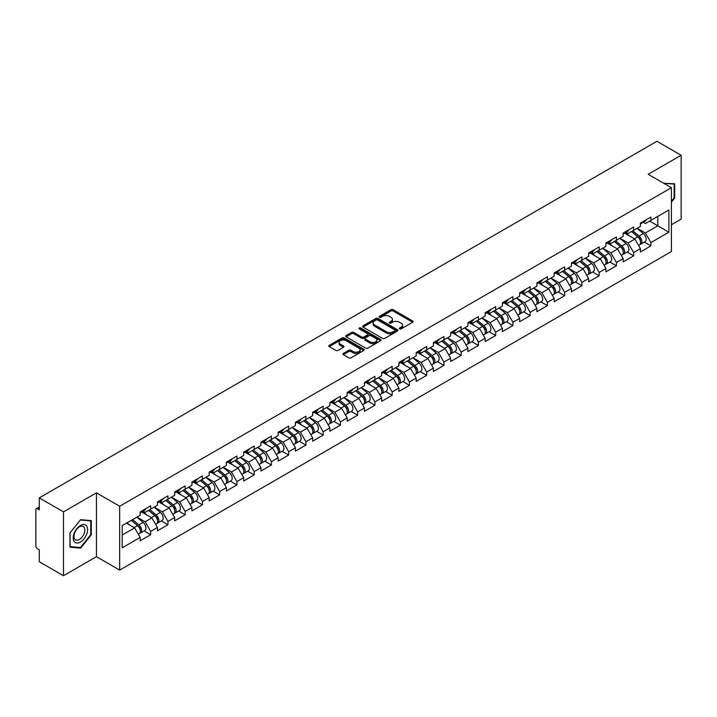 <?xml version="1.0" encoding="UTF-8"?>
<svg xmlns="http://www.w3.org/2000/svg" width="717" height="717" viewBox="0 0 717 717"><rect width="100%" height="100%" fill="white"/><g stroke="black" fill="none" stroke-linecap="round" stroke-linejoin="round"><path stroke-width="1.08" d="M399.611 328.897A1.075 0.618 0 0 0 401.126 328.897L412.66 322.238A1.533 0.887 0 0 0 413.109 321.61A1.533 0.887 0 0 0 412.66 320.983L393.122 309.708A1.533 0.887 0 0 0 390.953 309.708L379.418 316.367A1.075 0.618 0 0 0 379.105 316.806A1.075 0.618 0 0 0 379.418 317.246A1.075 0.618 0 0 0 380.942 317.246L382.43 316.376A4.911 2.832 0 0 1 389.376 316.376L391.007 317.317A4.911 2.832 0 0 1 392.45 319.325A4.911 2.832 0 0 1 391.007 321.333L389.519 322.193A1.075 0.618 0 0 0 389.197 322.632A1.075 0.618 0 0 0 389.519 323.071A1.075 0.618 0 0 0 391.034 323.071L392.531 322.211A4.911 2.832 0 0 1 399.477 322.211L401.099 323.152A4.911 2.832 0 0 1 402.542 325.151A4.911 2.832 0 0 1 401.099 327.158L399.611 328.019A1.075 0.618 0 0 0 399.297 328.458A1.075 0.618 0 0 0 399.611 328.897L399.611 328.019M343.309 353.445A1.533 0.887 0 0 0 342.86 354.073A1.533 0.887 0 0 0 343.309 354.7L348.785 357.864A1.533 0.887 0 0 0 350.963 357.864L363.761 350.47A1.533 0.887 0 0 0 364.218 349.842A1.533 0.887 0 0 0 363.761 349.215L344.232 337.94A1.533 0.887 0 0 0 342.063 337.94L329.255 345.334A1.533 0.887 0 0 0 328.798 345.952A1.533 0.887 0 0 0 329.255 346.58L335.87 350.407A1.533 0.887 0 0 0 338.039 350.407L343.524 347.243A1.533 0.887 0 0 0 343.972 346.616A1.533 0.887 0 0 0 343.524 345.988L340.243 344.088A4.105 2.366 0 0 1 339.042 342.412A4.105 2.366 0 0 1 341.57 340.225A4.105 2.366 0 0 1 346.051 340.736L358.912 348.166A4.105 2.366 0 0 1 360.113 349.842A4.105 2.366 0 0 1 357.577 352.029A4.105 2.366 0 0 1 353.105 351.518L350.963 350.281A1.533 0.887 0 0 0 348.785 350.281L343.309 353.445L343.309 354.7L348.785 351.554L348.785 350.281M96.445 492.848L63.49 511.875L39.274 497.894L656.933 141.294L681.15 155.266L648.204 174.294L671.417 187.702L119.667 506.256L96.445 492.848L96.445 556.688L119.667 570.096L119.667 506.256M382.537 338.37A1.533 0.887 0 0 0 384.715 338.37L397.523 330.976A1.533 0.887 0 0 0 397.971 330.358A1.533 0.887 0 0 0 397.523 329.73L377.984 318.447A1.533 0.887 0 0 0 375.816 318.447L363.008 325.841A1.533 0.887 0 0 0 362.56 326.468A1.533 0.887 0 0 0 363.008 327.095L382.537 338.37M359.692 329.13A1.075 0.618 0 0 1 360.776 329.282L360.776 328.001L380.646 339.473A1.533 0.887 0 0 1 381.094 340.1A1.533 0.887 0 0 1 380.646 340.727L367.839 348.121A1.533 0.887 0 0 1 365.661 348.121L346.132 336.838L351.608 333.701L351.608 332.419L346.132 335.583A1.533 0.887 0 0 0 345.675 336.21A1.533 0.887 0 0 0 346.132 336.838L346.132 335.583M351.608 333.701A1.533 0.887 0 0 1 353.777 333.701L353.777 332.419A1.533 0.887 0 0 0 351.608 332.419M353.777 332.419L361.7 336.999A1.533 0.887 0 0 0 363.877 336.999L367.507 334.893A1.533 0.887 0 0 0 367.955 334.274A1.533 0.887 0 0 0 367.507 333.647L359.262 328.879A1.075 0.618 0 0 1 358.948 328.44A1.075 0.618 0 0 1 359.611 327.866A1.075 0.618 0 0 1 360.776 328.001M119.667 570.096L671.417 251.542L671.417 187.702M144.117 530.903L150.678 534.694L150.678 531.378L145.148 521.797L136.965 517.074M150.678 534.694L140.173 540.761L140.173 537.436L122.204 547.815L122.204 525.597L140.173 515.227L140.173 511.902L150.678 505.835L150.678 509.16L157.426 505.261L157.426 501.945L167.93 495.877L167.93 499.202L174.67 495.304L174.67 491.987L185.174 485.92L185.174 489.245L191.923 485.346L191.923 482.03L202.427 475.963L202.427 479.279L209.176 475.389L209.176 472.064L219.68 466.005L219.68 469.321L226.42 465.432L226.42 462.107L236.924 456.048L236.924 459.364L243.672 455.474L243.672 452.149L254.177 446.082L254.177 449.407L260.916 445.508L260.916 442.192L271.42 436.124L271.42 439.449L278.169 435.551L278.169 432.234L288.673 426.167L288.673 429.492L295.422 425.593L295.422 422.277L305.926 416.21L305.926 419.526L312.666 415.636L312.666 412.32L323.17 406.252L323.17 409.568L329.919 405.679L329.919 402.354L340.423 396.295L340.423 399.611L347.162 395.721L347.162 392.396L357.666 386.338L357.666 389.654L364.415 385.755L364.415 382.439L374.919 376.371L374.919 379.696L381.668 375.798L381.668 372.482L392.172 366.414L392.172 369.739L398.912 365.84L398.912 362.524L409.416 356.457L409.416 359.773L416.165 355.883L416.165 352.567L426.669 346.499L426.669 349.815L433.409 345.926L433.409 342.601L443.922 336.542L443.922 339.858L450.661 335.968L450.661 332.643L461.165 326.585L461.165 329.901L467.914 326.002L467.914 322.686L478.418 316.618L478.418 319.943L485.158 316.045L485.158 312.729L495.662 306.661L495.662 309.986L502.411 306.087L502.411 302.771L512.915 296.704L512.915 300.02L519.655 296.13L519.655 292.814L530.168 286.746L530.168 290.062L536.908 286.173L536.908 282.848L547.412 276.789L547.412 280.105L554.16 276.215L554.16 272.89L564.664 266.832L564.664 270.148L571.404 266.249L571.404 262.933L581.908 256.865L581.908 260.19L588.657 256.292L588.657 252.976L599.161 246.908L599.161 250.233L605.91 246.334L605.91 243.018L616.414 236.951L616.414 240.276L623.154 236.377L623.154 233.061L633.658 226.993L633.658 230.309L640.406 226.42L640.406 223.095L650.911 217.036L650.911 220.352L668.88 209.982L668.88 232.2L650.911 242.57L645.381 232.998L637.198 228.266M644.35 242.104L650.911 245.886L650.911 242.57M650.911 245.886L640.406 251.954L640.406 248.638L633.658 252.527L628.128 242.955L619.945 238.232M627.097 252.061L633.658 255.852L633.658 252.527M633.658 255.852L623.154 261.911L623.154 258.595L616.414 262.485L610.884 252.913L602.701 248.19M609.853 262.019L616.414 265.81L616.414 262.485M616.414 265.81L605.91 271.868L605.91 268.552L599.161 272.442L593.631 262.87L585.448 258.147M592.601 271.976L599.161 275.767L599.161 272.442M599.161 275.767L588.657 281.835L588.657 278.51L581.908 282.408L576.378 272.827L568.205 268.104M575.348 281.933L581.908 285.725L581.908 282.408M581.908 285.725L571.404 291.792L571.404 288.467L564.664 292.366L559.135 282.785L550.952 278.062M558.104 291.9L564.664 295.682L564.664 292.366M564.664 295.682L554.16 301.749L554.16 298.424L547.412 302.323L541.882 292.742L533.699 288.019M540.851 301.857L547.412 305.639L547.412 302.323M547.412 305.639L536.908 311.707L536.908 308.391L530.168 312.28L524.638 302.708L516.455 297.985M523.607 311.814L530.168 315.597L530.168 312.28M530.168 315.597L519.655 321.664L519.655 318.348L512.915 322.238L507.385 312.666L499.202 307.943M506.354 321.772L512.915 325.563L512.915 322.238M512.915 325.563L502.411 331.621L502.411 328.305L495.662 332.195L490.132 322.623L481.949 317.9M489.102 331.729L495.662 335.52L495.662 332.195M495.662 335.52L485.158 341.579L485.158 338.263L478.418 342.161L472.888 332.58L464.706 327.857M471.858 341.686L478.418 345.477L478.418 342.161M478.418 345.477L467.914 351.545L467.914 348.22L461.165 352.119L455.636 342.538L447.453 337.815M454.605 351.653L461.165 355.435L461.165 352.119M461.165 355.435L450.661 361.502L450.661 358.177L443.922 362.076L438.392 352.495L430.209 347.772M437.361 361.61L443.922 365.392L443.922 362.076M443.922 365.392L433.409 371.46L433.409 368.144L426.669 372.033L421.139 362.461L412.956 357.738M420.108 371.567L426.669 375.35L426.669 372.033M426.669 375.35L416.165 381.417L416.165 378.101L409.416 381.991L403.886 372.419L395.703 367.696M402.855 381.525L409.416 385.316L409.416 381.991M409.416 385.316L398.912 391.374L398.912 388.058L392.172 391.948L386.642 382.376L378.459 377.653M385.612 391.482L392.172 395.273L392.172 391.948M392.172 395.273L381.668 401.332L381.668 398.016L374.919 401.914L369.389 392.333L361.207 387.61M368.359 401.439L374.919 405.23L374.919 401.914M374.919 405.23L364.415 411.298L364.415 407.973L357.666 411.872L352.146 402.291L343.963 397.568M351.106 411.397L357.666 415.188L357.666 411.872M357.666 415.188L347.162 421.255L347.162 417.93L340.423 421.829L334.893 412.248L326.71 407.525M333.862 421.363L340.423 425.145L340.423 421.829M340.423 425.145L329.919 431.213L329.919 427.897L323.17 431.786L317.64 422.214L309.457 417.482M316.609 431.32L323.17 435.102L323.17 431.786M323.17 435.102L312.666 441.17L312.666 437.854L305.926 441.744L300.396 432.172L292.213 427.449M299.365 441.278L305.926 445.069L305.926 441.744M305.926 445.069L295.422 451.127L295.422 447.811L288.673 451.701L283.143 442.129L274.961 437.406M282.113 451.235L288.673 455.026L288.673 451.701M288.673 455.026L278.169 461.085L278.169 457.769L271.42 461.667L265.899 452.086L257.717 447.363M264.86 461.192L271.42 464.983L271.42 461.667M271.42 464.983L260.916 471.051L260.916 467.726L254.177 471.625L248.647 462.044L240.464 457.321M247.616 471.15L254.177 474.941L254.177 471.625M254.177 474.941L243.672 481.008L243.672 477.683L236.924 481.582L231.394 472.001L223.211 467.278M230.363 481.116L236.924 484.898L236.924 481.582M236.924 484.898L226.42 490.966L226.42 487.641L219.68 491.539L214.15 481.967L205.967 477.235M213.119 491.073L219.68 494.855L219.68 491.539M219.68 494.855L209.176 500.923L209.176 497.607L202.427 501.497L196.897 491.925L188.714 487.202M195.866 501.031L202.427 504.822L202.427 501.497M202.427 504.822L191.923 510.88L191.923 507.564L185.174 511.454L179.653 501.882L171.471 497.159M178.614 510.988L185.174 514.779L185.174 511.454M185.174 514.779L174.67 520.838L174.67 517.522L167.93 521.411L162.4 511.839L154.218 507.116M161.37 520.945L167.93 524.736L167.93 521.411M167.93 524.736L157.426 530.804L157.426 527.479L150.678 531.378M143.015 511.113L145.148 512.35L150.678 509.16M145.148 521.797L151.896 517.907L141.572 511.947M157.426 527.479L151.896 517.907M160.258 501.156L162.4 502.393L167.93 499.202M162.4 511.839L169.149 507.95L158.824 501.99M174.67 517.522L169.149 507.95M177.511 491.199L179.653 492.436L185.174 489.245M179.653 501.882L186.393 497.983L176.077 492.032M191.923 507.564L186.393 497.983M194.764 481.241L196.897 482.478L202.427 479.279M196.897 491.925L203.646 488.026L193.321 482.066M209.176 497.607L203.646 488.026M212.008 471.284L214.15 472.512L219.68 469.321M214.15 481.967L220.89 478.069L210.574 472.109M226.42 487.641L220.89 478.069M229.261 461.327L231.394 462.555L236.924 459.364M231.394 472.001L238.143 468.111L227.818 462.151M243.672 477.683L238.143 468.111M246.505 451.36L248.647 452.597L254.177 449.407M248.647 462.044L255.395 458.154L245.071 452.194M260.916 467.726L255.395 458.154M263.757 441.403L265.899 442.64L271.42 439.449M265.899 452.086L272.639 448.197L262.323 442.237M278.169 457.769L272.639 448.197M281.01 431.446L283.143 432.683L288.673 429.492M283.143 442.129L289.892 438.23L279.567 432.279M295.422 447.811L289.892 438.23M298.254 421.488L300.396 422.725L305.926 419.526M300.396 432.172L307.136 428.273L296.82 422.313M312.666 437.854L307.136 428.273M315.507 411.531L317.64 412.759L323.17 409.568M317.64 422.214L324.389 418.316L314.073 412.356M329.919 427.897L324.389 418.316M332.76 401.574L334.893 402.802L340.423 399.611M334.893 412.248L341.642 408.358L331.317 402.398M347.162 417.93L341.642 408.358M350.004 391.607L352.146 392.844L357.666 389.654M352.146 402.291L358.885 398.401L348.57 392.441M364.415 407.973L358.885 398.401M367.256 381.65L369.389 382.887L374.919 379.696M369.389 392.333L376.138 388.444L365.813 382.484M381.668 398.016L376.138 388.444M384.5 371.693L386.642 372.93L392.172 369.739M386.642 382.376L393.382 378.477L383.066 372.526M398.912 388.058L393.382 378.477M401.753 361.735L403.886 362.972L409.416 359.773M403.886 372.419L410.635 368.52L400.319 362.569M416.165 378.101L410.635 368.52M419.006 351.778L421.139 353.006L426.669 349.815M421.139 362.461L427.888 358.563L417.563 352.603M433.409 368.144L427.888 358.563M436.25 341.821L438.392 343.049L443.922 339.858M438.392 352.495L445.132 348.605L434.816 342.645M450.661 358.177L445.132 348.605M453.502 331.854L455.636 333.091L461.165 329.901M455.636 342.538L462.384 338.648L452.06 332.688M467.914 348.22L462.384 338.648M470.746 321.897L472.888 323.134L478.418 319.943M472.888 332.58L479.628 328.691L469.312 322.731M485.158 338.263L479.628 328.691M487.999 311.94L490.132 313.177L495.662 309.986M490.132 322.623L496.881 318.724L486.565 312.773M502.411 328.305L496.881 318.724M505.252 301.982L507.385 303.219L512.915 300.02M507.385 312.666L514.134 308.767L503.809 302.816M519.655 318.348L514.134 308.767M522.496 292.025L524.638 293.253L530.168 290.062M524.638 302.708L531.378 298.81L521.062 292.85M536.908 308.391L531.378 298.81M539.749 282.068L541.882 283.296L547.412 280.105M541.882 292.742L548.63 288.852L538.306 282.892M554.16 298.424L548.63 288.852M556.992 272.102L559.135 273.338L564.664 270.148M559.135 282.785L565.874 278.895L555.558 272.935M571.404 288.467L565.874 278.895M574.245 262.144L576.378 263.381L581.908 260.19M576.378 272.827L583.127 268.938L572.811 262.978M588.657 278.51L583.127 268.938M591.498 252.187L593.631 253.424L599.161 250.233M593.631 262.87L600.38 258.98L590.055 253.02M605.91 268.552L600.38 258.98M608.742 242.229L610.884 243.466L616.414 240.276M610.884 252.913L617.624 249.014L607.308 243.063M623.154 258.595L617.624 249.014M625.995 232.272L628.128 233.5L633.658 230.309M628.128 242.955L634.877 239.057L624.552 233.097M640.406 248.638L634.877 239.057M643.239 222.315L645.381 223.543L650.911 220.352M645.381 232.998L657.821 225.81L657.821 216.364L668.88 209.982M649.638 221.087L668.88 232.2M671.417 224.726L681.15 219.106L681.15 155.266M63.49 511.875L63.49 575.706L39.274 561.734L39.274 549.796L37.508 548.774A2.348 1.353 -120 0 1 35.85 545.897L35.85 509.769A2.348 1.353 -120 0 1 36.334 508.694A2.348 1.353 -120 0 1 37.508 508.81L39.274 509.832L39.274 497.894M63.49 575.706L96.445 556.688M122.204 535.043L134.644 527.864L126.461 523.141M140.173 537.436L134.644 527.864M671.417 202.095L674.679 198.035L674.679 183.812L663.7 183.247L674.132 184.099L674.132 197.883L671.417 201.253M91.301 520.623L80.636 519.673L69.961 532.946L69.961 547.17L80.636 548.12L91.301 534.846L91.301 520.623M400.041 329.049L401.099 328.431A4.911 2.832 0 0 0 402.542 326.432L402.542 325.151M392.45 319.325L392.45 320.607A4.911 2.832 0 0 1 391.007 322.605L389.94 323.224M412.642 322.247L393.122 310.981A1.533 0.887 0 0 0 390.953 310.981L379.849 317.398M397.496 330.994L377.984 319.728A1.533 0.887 0 0 0 375.816 319.728L363.026 327.104L363.008 325.841M394.807 330.797A1.075 0.618 0 0 0 395.121 330.358A1.075 0.618 0 0 0 394.807 329.919L377.662 320.015A1.075 0.618 0 0 0 376.138 320.015L374.561 320.92A4.911 2.832 0 0 0 373.127 322.928A4.911 2.832 0 0 0 374.561 324.935L386.284 331.702A4.911 2.832 0 0 0 393.23 331.702L394.807 330.797L394.807 332.07A1.075 0.618 0 0 0 395.121 331.63L395.121 330.358M373.127 322.928L373.127 324.209A4.911 2.832 0 0 0 374.561 326.208L374.561 324.935M394.807 332.07L393.23 332.975A4.911 2.832 0 0 1 386.284 332.975L374.561 326.208M353.777 333.701L361.7 338.272A1.533 0.887 0 0 0 363.877 338.272L367.507 336.174A1.533 0.887 0 0 0 367.955 335.547L367.955 334.274M360.776 329.282L380.619 340.736M369.927 341.74A4.105 2.366 0 0 0 374.399 342.26A4.105 2.366 0 0 0 376.936 340.064A4.105 2.366 0 0 0 375.735 338.388L371.2 335.771A1.533 0.887 0 0 0 369.031 335.771L365.392 337.877A1.533 0.887 0 0 0 364.944 338.496A1.533 0.887 0 0 0 365.392 339.123L369.927 341.74L369.927 343.022A4.105 2.366 0 0 0 374.399 343.533A4.105 2.366 0 0 0 376.936 341.346L376.936 340.064M364.944 338.496L364.944 339.777A1.533 0.887 0 0 0 365.392 340.405L365.392 339.123M369.927 343.022L365.392 340.405M360.113 349.842L360.113 351.115A4.105 2.366 0 0 1 357.577 353.311A4.105 2.366 0 0 1 353.105 352.791L350.963 351.554A1.533 0.887 0 0 0 348.785 351.554M339.042 342.412L339.042 343.694A4.105 2.366 0 0 0 340.243 345.37L340.243 344.088M343.506 347.252L340.243 345.37M363.761 349.215L363.761 350.47L344.232 339.213A1.533 0.887 0 0 0 342.063 339.213L329.273 346.598M674.132 197.722L674.679 198.035M90.745 534.532L91.301 534.846M79.506 547.474L80.636 548.12M639.089 237.784L638.318 237.345M640.075 244.363A5.162 2.976 -120 0 0 640.828 244.138A5.162 2.976 -120 0 0 641.76 240.527A5.162 2.976 -120 0 0 639.071 236.036L632.842 230.784M640.828 244.138L645.085 241.674A5.162 2.976 -120 0 0 646.008 238.071A5.162 2.976 -120 0 0 643.328 233.572L637.099 228.329M631.65 231.474L638.748 237.461A3.128 1.801 60 0 1 640.433 241.315M638.56 245.447L639.501 244.9A5.162 2.976 -120 0 0 640.424 241.297A5.162 2.976 -120 0 0 637.745 236.798L631.516 231.546M629.723 236.081L625.52 232.541M641.787 222.297A5.162 2.976 60 0 1 640.828 223.704A5.162 2.976 60 0 1 640.406 223.883M646.044 219.841A5.162 2.976 60 0 1 645.085 221.248L640.828 223.704M673.442 183.704L674.132 184.099M74.183 541.514A10.163 5.87 120 0 0 84.006 538.879A10.163 5.87 120 0 0 86.632 526.027A10.163 5.87 120 0 0 76.818 528.653A10.163 5.87 120 0 0 74.183 541.514M74.693 539.05A7.699 4.445 120 0 0 75.554 539.847A7.699 4.445 120 0 0 82.715 536.262A7.699 4.445 120 0 0 84.113 527.327A7.699 4.445 120 0 0 83.253 526.52A7.699 4.445 120 0 0 76.092 530.114A7.699 4.445 120 0 0 74.693 539.05M80.412 519.986L90.745 520.909L90.745 534.694L80.412 547.555L70.069 546.632L70.069 532.848L80.385 519.968M90.064 520.515L90.745 520.909M621.836 247.75L621.065 247.302M622.831 254.329A5.162 2.976 -120 0 0 623.575 254.096A5.162 2.976 -120 0 0 624.507 250.484A5.162 2.976 -120 0 0 621.818 245.994L615.598 240.742M623.575 254.096L627.832 251.631A5.162 2.976 -120 0 0 628.764 248.028A5.162 2.976 -120 0 0 626.075 243.538L619.855 238.286M614.397 241.432L621.496 247.419A3.128 1.801 60 0 1 623.181 251.273M621.316 255.404L622.248 254.858A5.162 2.976 -120 0 0 623.181 251.255A5.162 2.976 -120 0 0 620.492 246.756L614.272 241.504M612.47 246.039L608.276 242.498M604.592 257.708L603.813 257.26M605.578 264.286A5.162 2.976 -120 0 0 606.331 264.053A5.162 2.976 -120 0 0 607.254 260.45A5.162 2.976 -120 0 0 604.565 255.951L598.345 250.699M606.331 264.053L610.588 261.597A5.162 2.976 -120 0 0 611.511 257.986A5.162 2.976 -120 0 0 608.823 253.495L602.603 248.243M597.144 251.389L604.243 257.385A3.128 1.801 60 0 1 605.937 261.239M604.064 265.362L605.005 264.815A5.162 2.976 -120 0 0 605.928 261.212A5.162 2.976 -120 0 0 603.239 256.713L597.019 251.47M595.227 256.005L591.023 252.456M587.34 267.665L586.569 267.217M588.334 274.244A5.162 2.976 -120 0 0 589.078 274.011A5.162 2.976 -120 0 0 590.01 270.408A5.162 2.976 -120 0 0 587.322 265.908L581.093 260.656M589.078 274.011L593.335 271.555A5.162 2.976 -120 0 0 594.268 267.943A5.162 2.976 -120 0 0 591.579 263.453L585.35 258.201M579.901 261.355L586.999 267.342A3.128 1.801 60 0 1 588.684 271.196M586.811 275.319L587.752 274.772A5.162 2.976 -120 0 0 588.684 271.169A5.162 2.976 -120 0 0 585.995 266.679L579.766 261.427M577.974 265.962L573.779 262.413M570.096 277.622L569.316 277.174M571.082 284.201A5.162 2.976 -120 0 0 571.834 283.968A5.162 2.976 -120 0 0 572.758 280.365A5.162 2.976 -120 0 0 570.069 275.866L563.849 270.614M571.834 283.968L576.092 281.512A5.162 2.976 -120 0 0 577.015 277.909A5.162 2.976 -120 0 0 574.326 273.41L568.106 268.158M562.648 271.313L569.746 277.3A3.128 1.801 60 0 1 571.44 281.154M569.567 285.276L570.508 284.739A5.162 2.976 -120 0 0 571.431 281.127A5.162 2.976 -120 0 0 568.742 276.637L562.522 271.385M560.73 275.92L556.526 272.379M552.843 287.58L552.072 287.132M553.829 294.158A5.162 2.976 -120 0 0 554.582 293.925A5.162 2.976 -120 0 0 555.505 290.322A5.162 2.976 -120 0 0 552.825 285.823L546.596 280.58M554.582 293.925L558.839 291.469A5.162 2.976 -120 0 0 559.762 287.867A5.162 2.976 -120 0 0 557.082 283.367L550.853 278.115M545.404 281.27L552.502 287.257A3.128 1.801 60 0 1 554.187 291.111M552.314 295.234L553.255 294.696A5.162 2.976 -120 0 0 554.178 291.084A5.162 2.976 -120 0 0 551.498 286.594L545.27 281.342M543.477 285.877L539.274 282.337M624.543 232.254A5.162 2.976 60 0 1 623.575 233.661A5.162 2.976 60 0 1 623.154 233.841M628.8 229.798A5.162 2.976 60 0 1 627.832 231.206L623.575 233.661M607.29 242.221A5.162 2.976 60 0 1 606.331 243.619A5.162 2.976 60 0 1 605.91 243.798M611.547 239.756A5.162 2.976 60 0 1 610.588 241.163L606.331 243.619M590.037 252.178A5.162 2.976 60 0 1 589.078 253.585A5.162 2.976 60 0 1 588.657 253.755M594.294 249.722A5.162 2.976 60 0 1 593.335 251.12L589.078 253.585M572.793 262.135A5.162 2.976 60 0 1 571.834 263.542A5.162 2.976 60 0 1 571.404 263.713M577.051 259.679A5.162 2.976 60 0 1 576.092 261.087L571.834 263.542M555.541 272.093A5.162 2.976 60 0 1 554.582 273.5A5.162 2.976 60 0 1 554.16 273.67M559.798 269.637A5.162 2.976 60 0 1 558.839 271.044L554.582 273.5M535.59 297.537L534.819 297.098M536.585 304.116A5.162 2.976 -120 0 0 537.329 303.883A5.162 2.976 -120 0 0 538.261 300.28A5.162 2.976 -120 0 0 535.572 295.789L529.352 290.537M537.329 303.883L541.586 301.427A5.162 2.976 -120 0 0 542.518 297.824A5.162 2.976 -120 0 0 539.829 293.325L533.609 288.082M528.151 291.227L535.249 297.214A3.128 1.801 60 0 1 536.934 301.068M535.061 305.191L536.002 304.653A5.162 2.976 -120 0 0 536.934 301.05A5.162 2.976 -120 0 0 534.246 296.551L528.026 291.299M526.224 295.834L522.03 292.294M538.297 282.05A5.162 2.976 60 0 1 537.329 283.457A5.162 2.976 60 0 1 536.908 283.636M542.554 279.594A5.162 2.976 60 0 1 541.586 281.001L537.329 283.457M518.346 307.503L517.566 307.055M519.332 314.082A5.162 2.976 -120 0 0 520.085 313.849A5.162 2.976 -120 0 0 521.008 310.237A5.162 2.976 -120 0 0 518.319 305.747L512.099 300.495M520.085 313.849L524.342 311.384A5.162 2.976 -120 0 0 525.265 307.781A5.162 2.976 -120 0 0 522.576 303.291L516.357 298.039M510.898 301.185L517.997 307.172A3.128 1.801 60 0 1 519.691 311.026M517.817 315.157L518.758 314.611A5.162 2.976 -120 0 0 519.682 311.008A5.162 2.976 -120 0 0 516.993 306.509L510.773 301.257M508.98 305.792L504.777 302.251M521.044 292.007A5.162 2.976 60 0 1 520.085 293.414A5.162 2.976 60 0 1 519.655 293.594M525.301 289.551A5.162 2.976 60 0 1 524.342 290.959L520.085 293.414M501.093 317.461L500.323 317.013M502.079 324.039A5.162 2.976 -120 0 0 502.832 323.806A5.162 2.976 -120 0 0 503.764 320.194A5.162 2.976 -120 0 0 501.075 315.704L494.847 310.452M502.832 323.806L507.089 321.35A5.162 2.976 -120 0 0 508.021 317.739A5.162 2.976 -120 0 0 505.333 313.248L499.104 307.996M493.654 311.142L500.753 317.138A3.128 1.801 60 0 1 502.438 320.983M500.565 325.115L501.506 324.568A5.162 2.976 -120 0 0 502.438 320.965A5.162 2.976 -120 0 0 499.749 316.466L493.52 311.223M491.728 315.758L487.533 312.209M503.791 301.974A5.162 2.976 60 0 1 502.832 303.372A5.162 2.976 60 0 1 502.411 303.551M508.048 299.509A5.162 2.976 60 0 1 507.089 300.916L502.832 303.372M483.841 327.418L483.07 326.97M484.835 333.997A5.162 2.976 -120 0 0 485.588 333.763A5.162 2.976 -120 0 0 486.511 330.161A5.162 2.976 -120 0 0 483.823 325.661L477.603 320.409M485.588 333.763L489.845 331.308A5.162 2.976 -120 0 0 490.769 327.696A5.162 2.976 -120 0 0 488.08 323.206L481.86 317.954M476.402 321.099L483.5 327.095A3.128 1.801 60 0 1 485.194 330.949M483.321 335.072L484.262 334.525A5.162 2.976 -120 0 0 485.185 330.922A5.162 2.976 -120 0 0 482.496 326.432L476.276 321.18M474.484 325.715L470.28 322.166M486.547 311.931A5.162 2.976 60 0 1 485.588 313.338A5.162 2.976 60 0 1 485.158 313.508M490.804 309.466A5.162 2.976 60 0 1 489.845 310.873L485.588 313.338M466.597 337.375L465.826 336.927M467.583 343.954A5.162 2.976 -120 0 0 468.335 343.721A5.162 2.976 -120 0 0 469.259 340.118A5.162 2.976 -120 0 0 466.579 335.619L460.35 330.367M468.335 343.721L472.593 341.265A5.162 2.976 -120 0 0 473.516 337.662A5.162 2.976 -120 0 0 470.836 333.163L464.607 327.911M459.158 331.066L466.256 337.053A3.128 1.801 60 0 1 467.941 340.907M466.068 345.029L467.009 344.492A5.162 2.976 -120 0 0 467.932 340.88A5.162 2.976 -120 0 0 465.252 336.39L459.023 331.137M457.231 335.673L453.027 332.132M469.294 321.888A5.162 2.976 60 0 1 468.335 323.295A5.162 2.976 60 0 1 467.914 323.466M473.552 319.432A5.162 2.976 60 0 1 472.593 320.84L468.335 323.295M449.344 347.333L448.573 346.885M450.339 353.911A5.162 2.976 -120 0 0 451.083 353.678A5.162 2.976 -120 0 0 452.015 350.075A5.162 2.976 -120 0 0 449.326 345.576L443.106 340.333M451.083 353.678L455.34 351.222A5.162 2.976 -120 0 0 456.272 347.62A5.162 2.976 -120 0 0 453.583 343.12L447.363 337.868M441.905 341.023L449.003 347.01A3.128 1.801 60 0 1 450.688 350.864M448.815 354.987L449.756 354.449A5.162 2.976 -120 0 0 450.688 350.837A5.162 2.976 -120 0 0 448 346.347L441.78 341.095M439.978 345.63L435.784 342.09M452.051 331.846A5.162 2.976 60 0 1 451.083 333.253A5.162 2.976 60 0 1 450.661 333.423M456.308 329.39A5.162 2.976 60 0 1 455.34 330.797L451.083 333.253M432.1 357.29L431.32 356.851M433.086 363.869A5.162 2.976 -120 0 0 433.839 363.636A5.162 2.976 -120 0 0 434.762 360.033A5.162 2.976 -120 0 0 432.073 355.542L425.853 350.29M433.839 363.636L438.096 361.18A5.162 2.976 -120 0 0 439.019 357.577A5.162 2.976 -120 0 0 436.33 353.078L430.11 347.835M424.652 350.98L431.751 356.967A3.128 1.801 60 0 1 433.444 360.821M431.571 364.944L432.512 364.406A5.162 2.976 -120 0 0 433.435 360.803A5.162 2.976 -120 0 0 430.747 356.304L424.527 351.052M422.734 355.587L418.531 352.047M434.798 341.803A5.162 2.976 60 0 1 433.839 343.21A5.162 2.976 60 0 1 433.409 343.389M439.055 339.347A5.162 2.976 60 0 1 438.096 340.754L433.839 343.21M414.847 367.256L414.076 366.808M415.833 373.835A5.162 2.976 -120 0 0 416.586 373.602A5.162 2.976 -120 0 0 417.518 369.99A5.162 2.976 -120 0 0 414.829 365.5L408.6 360.248M416.586 373.602L420.843 371.137A5.162 2.976 -120 0 0 421.775 367.534A5.162 2.976 -120 0 0 419.087 363.035L412.858 357.792M407.408 360.938L414.507 366.925A3.128 1.801 60 0 1 416.192 370.779M414.318 374.91L415.26 374.364A5.162 2.976 -120 0 0 416.192 370.761A5.162 2.976 -120 0 0 413.503 366.262L407.274 361.01M405.481 365.545L401.287 362.004M417.545 351.76A5.162 2.976 60 0 1 416.586 353.167A5.162 2.976 60 0 1 416.165 353.347M421.802 349.304A5.162 2.976 60 0 1 420.843 350.712L416.586 353.167M397.594 377.214L396.824 376.766M398.589 383.792A5.162 2.976 -120 0 0 399.342 383.559A5.162 2.976 -120 0 0 400.265 379.947A5.162 2.976 -120 0 0 397.577 375.457L391.357 370.205M399.342 383.559L403.599 381.103A5.162 2.976 -120 0 0 404.522 377.492A5.162 2.976 -120 0 0 401.834 373.001L395.614 367.749M390.156 370.895L397.254 376.891A3.128 1.801 60 0 1 398.948 380.736M397.075 384.868L398.016 384.321A5.162 2.976 -120 0 0 398.939 380.718A5.162 2.976 -120 0 0 396.25 376.219L390.03 370.976M388.238 375.511L384.034 371.962M400.301 361.727A5.162 2.976 60 0 1 399.342 363.125A5.162 2.976 60 0 1 398.912 363.304M404.558 359.262A5.162 2.976 60 0 1 403.599 360.669L399.342 363.125M380.351 387.171L379.571 386.723M381.336 393.75A5.162 2.976 -120 0 0 382.089 393.516A5.162 2.976 -120 0 0 383.012 389.914A5.162 2.976 -120 0 0 380.333 385.414L374.104 380.162M382.089 393.516L386.346 391.061A5.162 2.976 -120 0 0 387.27 387.449A5.162 2.976 -120 0 0 384.59 382.959L378.361 377.707M372.903 380.852L380.01 386.848A3.128 1.801 60 0 1 381.695 390.702M379.822 394.825L380.763 394.278A5.162 2.976 -120 0 0 381.686 390.675A5.162 2.976 -120 0 0 379.006 386.185L372.777 380.933M370.985 385.468L366.781 381.919M383.048 371.684A5.162 2.976 60 0 1 382.089 373.091A5.162 2.976 60 0 1 381.668 373.261M387.305 369.219A5.162 2.976 60 0 1 386.346 370.626L382.089 373.091M363.098 397.128L362.327 396.68M364.093 403.707A5.162 2.976 -120 0 0 364.836 403.474A5.162 2.976 -120 0 0 365.769 399.871A5.162 2.976 -120 0 0 363.08 395.372L356.86 390.12M364.836 403.474L369.094 401.018A5.162 2.976 -120 0 0 370.026 397.415A5.162 2.976 -120 0 0 367.337 392.916L361.117 387.664M355.659 390.819L362.757 396.806A3.128 1.801 60 0 1 364.442 400.66M362.569 404.782L363.51 404.245A5.162 2.976 -120 0 0 364.442 400.633A5.162 2.976 -120 0 0 361.753 396.142L355.533 390.89M353.732 395.425L349.538 391.885M365.804 381.641A5.162 2.976 60 0 1 364.836 383.048A5.162 2.976 60 0 1 364.415 383.219M370.053 379.185A5.162 2.976 60 0 1 369.094 380.593L364.836 383.048M345.854 407.086L345.074 406.638M346.84 413.664A5.162 2.976 -120 0 0 347.593 413.431A5.162 2.976 -120 0 0 348.516 409.828A5.162 2.976 -120 0 0 345.827 405.329L339.607 400.086M347.593 413.431L351.85 410.975A5.162 2.976 -120 0 0 352.773 407.373A5.162 2.976 -120 0 0 350.084 402.873L343.864 397.621M338.406 400.776L345.504 406.763A3.128 1.801 60 0 1 347.198 410.617M345.325 414.74L346.266 414.202A5.162 2.976 -120 0 0 347.189 410.59A5.162 2.976 -120 0 0 344.501 406.1L338.281 400.848M336.488 405.383L332.285 401.843M348.552 391.599A5.162 2.976 60 0 1 347.593 393.006A5.162 2.976 60 0 1 347.162 393.176M352.809 389.143A5.162 2.976 60 0 1 351.85 390.55L347.593 393.006M328.601 417.043L327.83 416.604M329.587 423.622A5.162 2.976 -120 0 0 330.34 423.388A5.162 2.976 -120 0 0 331.272 419.786A5.162 2.976 -120 0 0 328.583 415.295L322.354 410.043M330.34 423.388L334.597 420.933A5.162 2.976 -120 0 0 335.529 417.33A5.162 2.976 -120 0 0 332.84 412.831L326.611 407.579M321.162 410.733L328.261 416.72A3.128 1.801 60 0 1 329.945 420.574M328.072 424.697L329.013 424.159A5.162 2.976 -120 0 0 329.945 420.556A5.162 2.976 -120 0 0 327.257 416.057L321.028 410.805M319.235 415.34L315.041 411.8M331.299 401.556A5.162 2.976 60 0 1 330.34 402.963A5.162 2.976 60 0 1 329.919 403.142M335.556 399.1A5.162 2.976 60 0 1 334.597 400.507L330.34 402.963M311.348 427.009L310.578 426.561M312.343 433.588A5.162 2.976 -120 0 0 313.096 433.355A5.162 2.976 -120 0 0 314.019 429.743A5.162 2.976 -120 0 0 311.33 425.253L305.11 420.001M313.096 433.355L317.353 430.89A5.162 2.976 -120 0 0 318.276 427.287A5.162 2.976 -120 0 0 315.588 422.788L309.368 417.545M303.909 420.691L311.008 426.678A3.128 1.801 60 0 1 312.693 430.532M310.828 434.663L311.761 434.117A5.162 2.976 -120 0 0 312.693 430.514A5.162 2.976 -120 0 0 310.004 426.015L303.784 420.762M301.991 425.298L297.788 421.757M314.055 411.513A5.162 2.976 60 0 1 313.096 412.92A5.162 2.976 60 0 1 312.666 413.1M318.312 409.057A5.162 2.976 60 0 1 317.353 410.465L313.096 412.92M294.104 436.967L293.325 436.519M295.09 443.545A5.162 2.976 -120 0 0 295.843 443.312A5.162 2.976 -120 0 0 296.766 439.7A5.162 2.976 -120 0 0 294.087 435.21L287.858 429.958M295.843 443.312L300.1 440.847A5.162 2.976 -120 0 0 301.023 437.245A5.162 2.976 -120 0 0 298.344 432.754L292.115 427.502M286.657 430.648L293.755 436.635A3.128 1.801 60 0 1 295.449 440.489M293.576 444.621L294.517 444.074A5.162 2.976 -120 0 0 295.44 440.471A5.162 2.976 -120 0 0 292.751 435.972L286.531 430.72M284.739 435.264L280.535 431.715M296.802 421.471A5.162 2.976 60 0 1 295.843 422.878A5.162 2.976 60 0 1 295.422 423.057M301.059 419.015A5.162 2.976 60 0 1 300.1 420.422L295.843 422.878M276.852 446.924L276.081 446.476M277.846 453.502A5.162 2.976 -120 0 0 278.59 453.269A5.162 2.976 -120 0 0 279.522 449.667A5.162 2.976 -120 0 0 276.834 445.167L270.614 439.915M278.59 453.269L282.848 450.814A5.162 2.976 -120 0 0 283.78 447.202A5.162 2.976 -120 0 0 281.091 442.712L274.871 437.46M269.413 440.605L276.511 446.601A3.128 1.801 60 0 1 278.196 450.455M276.323 454.578L277.264 454.031A5.162 2.976 -120 0 0 278.196 450.428A5.162 2.976 -120 0 0 275.507 445.929L269.287 440.686M267.486 445.221L263.291 441.672M279.549 431.437A5.162 2.976 60 0 1 278.59 432.844A5.162 2.976 60 0 1 278.169 433.014M283.807 428.972A5.162 2.976 60 0 1 282.848 430.379L278.59 432.844M259.608 456.881L258.828 456.433M260.594 463.46A5.162 2.976 -120 0 0 261.346 463.227A5.162 2.976 -120 0 0 262.27 459.624A5.162 2.976 -120 0 0 259.581 455.125L253.361 449.873M261.346 463.227L265.604 460.771A5.162 2.976 -120 0 0 266.527 457.168A5.162 2.976 -120 0 0 263.838 452.669L257.618 447.417M252.16 450.572L259.258 456.559A3.128 1.801 60 0 1 260.952 460.413M259.079 464.535L260.02 463.998A5.162 2.976 -120 0 0 260.943 460.386A5.162 2.976 -120 0 0 258.254 455.895L252.034 450.643M250.242 455.178L246.039 451.638M262.305 441.394A5.162 2.976 60 0 1 261.346 442.801A5.162 2.976 60 0 1 260.916 442.972M266.563 438.938A5.162 2.976 60 0 1 265.604 440.337L261.346 442.801M242.355 466.839L241.584 466.391M243.341 473.417A5.162 2.976 -120 0 0 244.094 473.184A5.162 2.976 -120 0 0 245.026 469.581A5.162 2.976 -120 0 0 242.337 465.082L236.108 459.839M244.094 473.184L248.351 470.728A5.162 2.976 -120 0 0 249.283 467.126A5.162 2.976 -120 0 0 246.594 462.626L240.365 457.374M234.916 460.529L242.014 466.516A3.128 1.801 60 0 1 243.699 470.37M241.826 474.493L242.767 473.955A5.162 2.976 -120 0 0 243.699 470.343A5.162 2.976 -120 0 0 241.011 465.853L234.782 460.601M232.989 465.136L228.795 461.596M245.053 451.352A5.162 2.976 60 0 1 244.094 452.759A5.162 2.976 60 0 1 243.672 452.929M249.31 448.896A5.162 2.976 60 0 1 248.351 450.303L244.094 452.759M225.102 476.796L224.331 476.348M226.097 483.375A5.162 2.976 -120 0 0 226.841 483.141A5.162 2.976 -120 0 0 227.773 479.539A5.162 2.976 -120 0 0 225.084 475.039L218.864 469.796M226.841 483.141L231.098 480.686A5.162 2.976 -120 0 0 232.03 477.083A5.162 2.976 -120 0 0 229.341 472.584L223.121 467.332M217.663 470.486L224.762 476.473A3.128 1.801 60 0 1 226.447 480.327M224.582 484.45L225.514 483.912A5.162 2.976 -120 0 0 226.447 480.309A5.162 2.976 -120 0 0 223.758 475.81L217.538 470.558M215.745 475.093L211.542 471.553M227.809 461.309A5.162 2.976 60 0 1 226.841 462.716A5.162 2.976 60 0 1 226.42 462.895M232.066 458.853A5.162 2.976 60 0 1 231.098 460.26L226.841 462.716M207.858 486.753L207.079 486.314M208.844 493.341A5.162 2.976 -120 0 0 209.597 493.108A5.162 2.976 -120 0 0 210.52 489.496A5.162 2.976 -120 0 0 207.84 485.006L201.611 479.754M209.597 493.108L213.854 490.643A5.162 2.976 -120 0 0 214.777 487.04A5.162 2.976 -120 0 0 212.089 482.541L205.869 477.298M200.41 480.444L207.509 486.431A3.128 1.801 60 0 1 209.203 490.285M207.33 494.416L208.271 493.87A5.162 2.976 -120 0 0 209.194 490.267A5.162 2.976 -120 0 0 206.505 485.767L200.285 480.515M198.492 485.051L194.289 481.51M210.556 471.266A5.162 2.976 60 0 1 209.597 472.673A5.162 2.976 60 0 1 209.176 472.853M214.813 468.81A5.162 2.976 60 0 1 213.854 470.218L209.597 472.673M190.605 496.72L189.835 496.272M191.6 503.298A5.162 2.976 -120 0 0 192.344 503.065A5.162 2.976 -120 0 0 193.276 499.453A5.162 2.976 -120 0 0 190.588 494.963L184.368 489.711M192.344 503.065L196.601 500.6A5.162 2.976 -120 0 0 197.534 496.998A5.162 2.976 -120 0 0 194.845 492.507L188.625 487.255M183.167 490.401L190.265 496.388A3.128 1.801 60 0 1 191.95 500.242M190.077 504.374L191.018 503.827A5.162 2.976 -120 0 0 191.95 500.224A5.162 2.976 -120 0 0 189.261 495.725L183.041 490.473M181.24 495.017L177.045 491.468M193.303 481.224A5.162 2.976 60 0 1 192.344 482.631A5.162 2.976 60 0 1 191.923 482.81M197.56 478.768A5.162 2.976 60 0 1 196.601 480.175L192.344 482.631M173.362 506.677L172.582 506.229M174.348 513.255A5.162 2.976 -120 0 0 175.1 513.022A5.162 2.976 -120 0 0 176.024 509.42A5.162 2.976 -120 0 0 173.335 504.92L167.115 499.668M175.1 513.022L179.358 510.567A5.162 2.976 -120 0 0 180.281 506.955A5.162 2.976 -120 0 0 177.592 502.465L171.372 497.213M165.914 500.358L173.012 506.354A3.128 1.801 60 0 1 174.706 510.208M172.833 514.331L173.774 513.784A5.162 2.976 -120 0 0 174.697 510.181A5.162 2.976 -120 0 0 172.008 505.682L165.788 500.439M163.996 504.974L159.792 501.425M176.059 491.19A5.162 2.976 60 0 1 175.1 492.597A5.162 2.976 60 0 1 174.67 492.767M180.317 488.725A5.162 2.976 60 0 1 179.358 490.132L175.1 492.597M156.109 516.634L155.338 516.186M157.095 523.213A5.162 2.976 -120 0 0 157.848 522.98A5.162 2.976 -120 0 0 158.78 519.377A5.162 2.976 -120 0 0 156.091 514.878L149.862 509.626M157.848 522.98L162.105 520.524A5.162 2.976 -120 0 0 163.037 516.912A5.162 2.976 -120 0 0 160.348 512.422L154.119 507.17M148.67 510.325L155.768 516.312A3.128 1.801 60 0 1 157.453 520.166M155.58 524.288L156.521 523.742A5.162 2.976 -120 0 0 157.444 520.139A5.162 2.976 -120 0 0 154.764 515.648L148.536 510.396M146.743 514.931L142.549 511.391M158.807 501.147A5.162 2.976 60 0 1 157.848 502.554A5.162 2.976 60 0 1 157.426 502.725M163.064 498.691A5.162 2.976 60 0 1 162.105 500.09L157.848 502.554M138.856 526.592L138.085 526.144M139.851 533.17A5.162 2.976 -120 0 0 140.595 532.937A5.162 2.976 -120 0 0 141.527 529.334A5.162 2.976 -120 0 0 138.838 524.835L132.618 519.583M140.595 532.937L144.852 530.481A5.162 2.976 -120 0 0 145.784 526.878A5.162 2.976 -120 0 0 143.095 522.379L136.875 517.127M131.417 520.282L138.515 526.269A3.128 1.801 60 0 1 140.2 530.123M138.336 534.246L139.268 533.708A5.162 2.976 -120 0 0 140.2 530.096A5.162 2.976 -120 0 0 137.512 525.606L131.292 520.354M129.49 524.889L127.034 522.81M141.563 511.104A5.162 2.976 60 0 1 140.595 512.512A5.162 2.976 60 0 1 140.173 512.682M145.82 508.649A5.162 2.976 60 0 1 144.852 510.056L140.595 512.512M39.274 507.788L37.508 508.81M401.099 328.431L401.099 327.158M389.519 323.071L389.519 322.193M391.007 322.605L391.007 321.333M379.418 317.246L379.418 316.367M390.953 310.981L390.953 309.708M393.122 310.981L393.122 309.708M412.66 322.238L412.66 320.983M375.816 319.728L375.816 318.447M377.984 319.728L377.984 318.447M397.523 330.976L397.523 329.73M386.284 332.975L386.284 331.702M393.23 332.975L393.23 331.702M361.7 338.272L361.7 336.999M363.877 338.272L363.877 336.999M367.507 336.174L367.507 334.893M380.646 340.727L380.646 339.473M350.963 351.554L350.963 350.281M353.105 352.791L353.105 351.518M343.524 347.243L343.524 345.988M329.255 346.58L329.255 345.334M342.063 339.213L342.063 337.94M344.232 339.213L344.232 337.94M639.071 236.036L643.328 233.572M634.348 238.752L637.745 236.798M621.818 245.994L626.075 243.538M617.104 248.718L620.492 246.756M604.565 255.951L608.823 253.495M599.851 258.676L603.239 256.713M587.322 265.908L591.579 263.453M582.607 268.633L585.995 266.679M570.069 275.866L574.326 273.41M565.354 278.59L568.742 276.637M552.825 285.823L557.082 283.367M548.102 288.548L551.498 286.594M535.572 295.789L539.829 293.325M530.858 298.505L534.246 296.551M518.319 305.747L522.576 303.291M513.605 308.471L516.993 306.509M501.075 315.704L505.333 313.248M496.361 318.429L499.749 316.466M483.823 325.661L488.08 323.206M479.108 328.386L482.496 326.432M466.579 335.619L470.836 333.163M461.856 338.343L465.252 336.39M449.326 345.576L453.583 343.12M444.612 348.301L448 346.347M432.073 355.542L436.33 353.078M427.359 358.258L430.747 356.304M414.829 365.5L419.087 363.035M410.115 368.224L413.503 366.262M397.577 375.457L401.834 373.001M392.862 378.182L396.25 376.219M380.333 385.414L384.59 382.959M375.609 388.139L379.006 386.185M363.08 395.372L367.337 392.916M358.366 398.096L361.753 396.142M345.827 405.329L350.084 402.873M341.113 408.054L344.501 406.1M328.583 415.295L332.84 412.831M323.869 418.011L327.257 416.057M311.33 425.253L315.588 422.788M306.616 427.977L310.004 426.015M294.087 435.21L298.344 432.754M289.363 437.935L292.751 435.972M276.834 445.167L281.091 442.712M272.119 447.892L275.507 445.929M259.581 455.125L263.838 452.669M254.867 457.849L258.254 455.895M242.337 465.082L246.594 462.626M237.614 467.807L241.011 465.853M225.084 475.039L229.341 472.584M220.37 477.764L223.758 475.81M207.84 485.006L212.089 482.541M203.117 487.721L206.505 485.767M190.588 494.963L194.845 492.507M185.873 497.688L189.261 495.725M173.335 504.92L177.592 502.465M168.62 507.645L172.008 505.682M156.091 514.878L160.348 512.422M151.368 517.602L154.764 515.648M138.838 524.835L143.095 522.379M134.124 527.56L137.512 525.606M39.274 506.991L36.334 508.694"/></g></svg>
